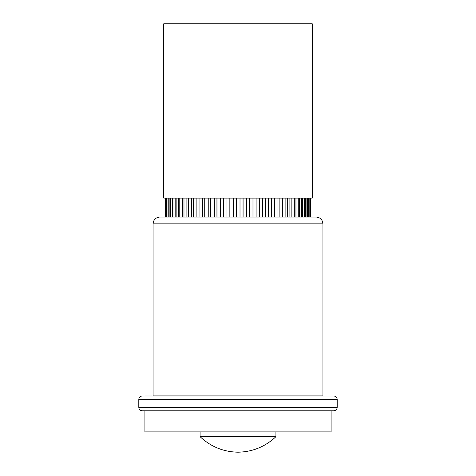 <?xml version="1.0" encoding="UTF-8"?>
<svg xmlns="http://www.w3.org/2000/svg" width="476" height="476" viewBox="0 0 476 476"><rect width="100%" height="100%" fill="white"/><g stroke="black" fill="none" stroke-linecap="round" stroke-linejoin="round"><path stroke-width="0.71" d="M333.795 410.782L142.205 410.782C140.117 410.562 138.98 409.425 138.802 407.379L337.198 407.379C337.02 409.425 335.883 410.562 333.795 410.782M322.936 395.913L153.064 395.913L153.064 223.839L322.936 223.839L322.936 395.913L142.205 395.99L333.795 395.99C335.883 396.21 337.02 397.347 337.198 399.394L138.802 399.394L138.802 407.379M144.912 410.782L144.912 431.905L331.088 431.905L331.088 410.782L238 410.782M275.925 436.676L200.075 436.676C210.737 446.69 223.375 451.867 238 452.2C252.625 451.867 265.263 446.69 275.925 436.676L275.925 431.905M316.153 217.032L238 217.014L316.153 217.032C320.312 217.484 322.579 219.751 322.936 223.839M310.423 217.014L310.423 198.111L310.423 217.014M308.656 217.014L308.644 198.111L308.656 217.014M306.883 217.014L306.871 198.111L306.883 217.014M312.28 23.8L163.72 23.8L163.72 198.111L312.28 198.111L312.28 23.8M165.815 198.111L165.815 217.014L159.847 217.032L238 217.032L165.821 217.014L165.821 198.111M166.719 198.111L166.719 217.014L166.731 198.111M168.218 198.111L168.218 217.014M170.295 198.111L170.295 217.014M172.931 198.111L172.931 217.014M176.102 198.111L176.102 217.014M179.791 198.111L179.791 217.014M183.962 198.111L183.962 217.014M188.585 198.111L188.585 217.014M193.613 198.111L193.613 217.014M199.004 198.111L199.004 217.014M204.728 198.111L204.728 217.014M210.719 198.111L210.719 217.014M216.943 198.111L216.943 217.014M223.333 198.111L223.333 217.014M229.854 198.111L229.854 217.014M236.435 198.111L236.435 217.014M243.034 198.111L243.034 217.014M249.591 198.111L249.591 217.014M256.046 198.111L256.046 217.014M262.359 198.111L262.359 217.014M268.464 198.111L268.464 217.014M274.319 198.111L274.319 217.014M279.876 198.111L279.876 217.014M285.082 198.111L285.082 217.014M289.902 198.111L289.902 217.014M294.287 198.111L294.287 217.014M298.208 198.111L298.208 217.014M301.629 198.111L301.629 217.014M304.527 198.111L304.527 217.014M309.828 198.111L309.828 217.014M165.505 198.111L165.505 217.014L165.505 198.111M305.253 198.111L305.253 217.014L305.253 198.111M302.682 198.111L302.682 217.014M299.571 198.111L299.571 217.014M295.953 198.111L295.953 217.014M291.853 198.111L291.853 217.014M287.308 198.111L287.308 217.014M282.351 198.111L282.351 217.014M277.026 198.111L277.026 217.014M271.385 198.111L271.385 217.014M265.459 198.111L265.459 217.014M259.313 198.111L259.313 217.014M252.982 198.111L252.982 217.014M246.532 198.111L246.532 217.014M240.011 198.111L240.011 217.014M233.478 198.111L233.478 217.014M226.975 198.111L226.975 217.014M220.566 198.111L220.566 217.014M214.301 198.111L214.301 217.014M208.232 198.111L208.232 217.014M202.413 198.111L202.413 217.014M196.885 198.111L196.885 217.014M191.697 198.111L191.697 217.014M186.895 198.111L186.895 217.014M182.516 198.111L182.516 217.014M178.601 198.111L178.601 217.014M175.174 198.111L175.174 217.014M172.264 198.111L172.264 217.014M168.23 198.111L168.23 217.014M170.313 198.111L170.313 217.014M172.955 198.111L172.955 217.014M176.132 198.111L176.132 217.014M179.827 198.111L179.827 217.014M183.998 198.111L183.998 217.014M188.621 198.111L188.621 217.014M193.649 198.111L193.649 217.014M199.051 198.111L199.051 217.014M204.769 198.111L204.769 217.014M210.767 198.111L210.767 217.014M216.991 198.111L216.991 217.014M223.387 198.111L223.387 217.014M229.902 198.111L229.902 217.014M236.489 198.111L236.489 217.014M243.087 198.111L243.087 217.014M249.638 198.111L249.638 217.014M256.1 198.111L256.1 217.014M262.407 198.111L262.407 217.014M268.512 198.111L268.512 217.014M274.366 198.111L274.366 217.014M279.918 198.111L279.918 217.014M285.124 198.111L285.124 217.014M289.938 198.111L289.938 217.014M294.323 198.111L294.323 217.014M298.238 198.111L298.238 217.014M301.659 198.111L301.659 217.014M304.545 198.111L304.545 217.014M309.834 198.111L309.834 217.014M153.064 223.839C153.421 219.751 155.688 217.484 159.847 217.032L238 217.032M337.198 399.394L337.198 407.379M200.075 431.905L200.075 436.676M138.802 399.394C138.98 397.347 140.117 396.21 142.205 395.99M238 395.99L153.064 395.913M165.809 198.111L165.809 217.014M310.435 198.111L310.435 217.014M309.918 198.111L309.918 217.014M308.87 198.111L308.87 217.014M307.317 198.111L307.317 217.014M169.896 198.111L169.896 217.014M168.022 198.111L168.022 217.014M166.654 198.111L166.654 217.014"/></g></svg>
